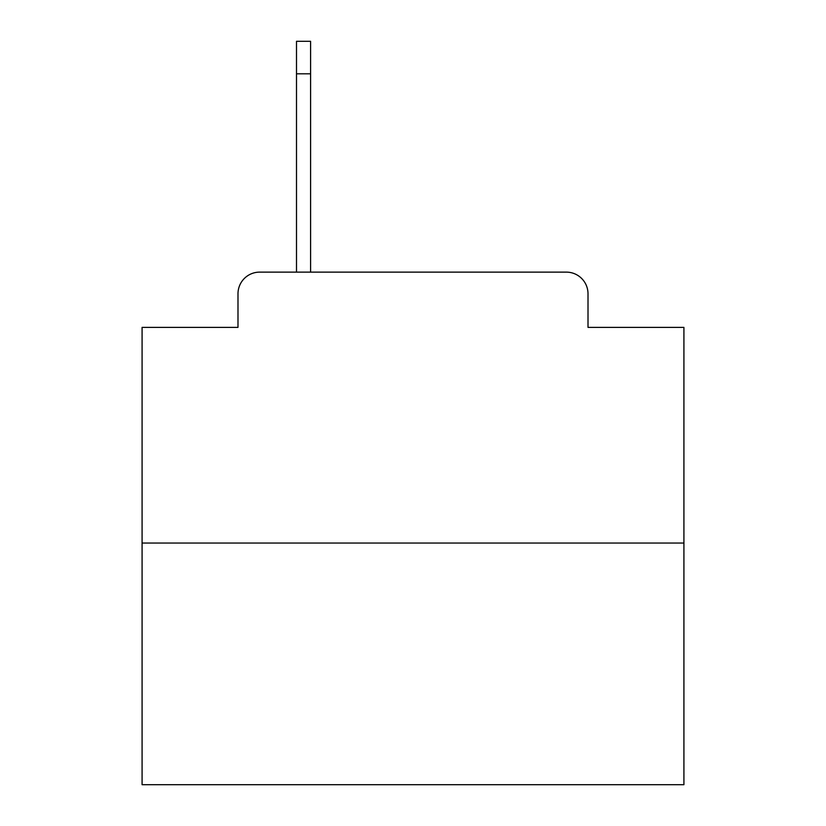 <?xml version="1.0" encoding="UTF-8"?>
<svg xmlns="http://www.w3.org/2000/svg" width="826" height="826" viewBox="0 0 826 826"><rect width="100%" height="100%" fill="white"/><g stroke="black" fill="none" stroke-linecap="round" stroke-linejoin="round"><path stroke-width="1.24" d="M237.991 293.798L237.991 327.385L237.991 293.798A21.672 21.672 0 0 1 259.663 272.126L296.503 272.126L296.503 41.3L310.597 41.3L310.597 272.126L328.469 272.126M683.918 543.043L142.082 543.043L142.082 784.7L683.918 784.7L683.918 327.385L588.009 327.385L588.009 293.798A21.672 21.672 0 0 0 566.337 272.126L259.663 272.126M142.082 543.043L142.082 327.385L237.991 327.385M497.531 272.126L566.337 272.126M588.009 327.385L588.009 293.798M310.597 73.813L296.503 73.813"/></g></svg>
